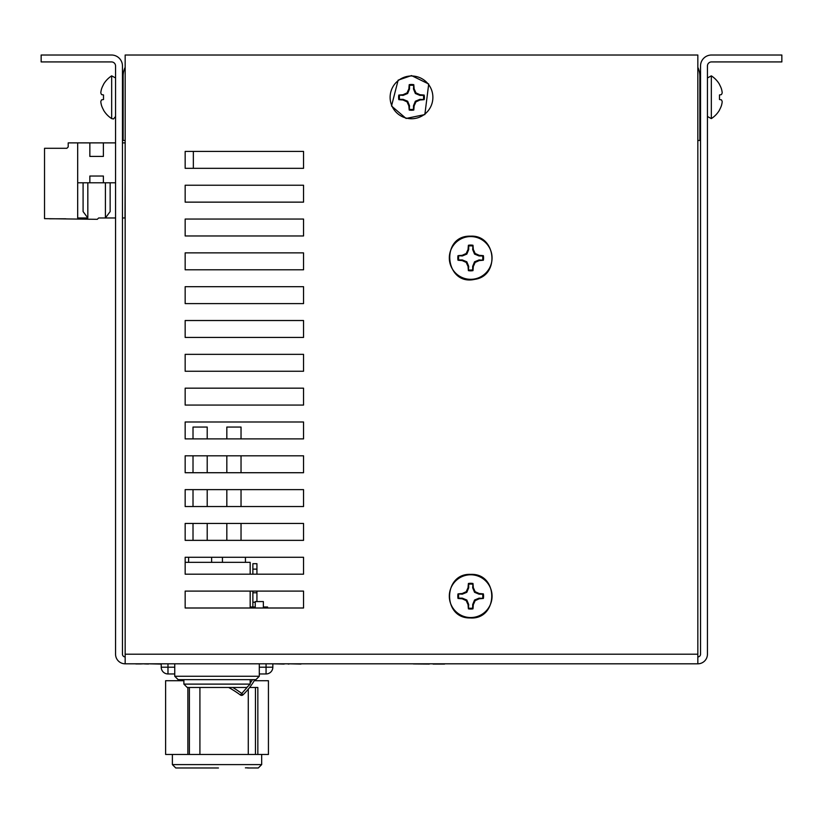 <?xml version="1.0" encoding="UTF-8"?>
<svg xmlns="http://www.w3.org/2000/svg" width="823" height="823" viewBox="0 0 823 823"><rect width="100%" height="100%" fill="white"/><g stroke="black" fill="none" stroke-linecap="round" stroke-linejoin="round"><path stroke-width="1.23" d="M707.441 116.485L711.329 118.605A25.42 25.42 0 0 0 719.487 110.107L719.487 109.912A25.369 24.988 -90 0 0 721.39 105.735A25.379 23.095 -155.3 0 0 722.203 101.682A25.379 9.567 -169.2 0 0 721.39 99.85L719.487 99.511L719.487 94.943L721.39 94.604A25.379 9.567 -10.8 0 0 722.203 92.773A25.379 23.095 -24.7 0 0 721.39 88.719A25.369 24.988 -90 0 0 719.487 84.543L719.487 84.337A25.42 25.42 0 0 0 711.329 75.85L711.329 118.605L711.329 75.85L707.441 77.969M699.869 96.847L700.538 100.694M699.869 104.243L700.538 103.338M699.869 86.827L700.538 86.209M245.439 562.346L245.439 557.274L303.543 557.274L303.543 574.187L256.93 574.187L256.93 569.115L252.877 569.115L252.877 563.704L256.93 563.704L256.93 569.115M252.877 569.115L252.877 574.187L250.171 574.187L250.171 562.346L185.165 562.346L185.165 557.274L188.611 557.274L188.611 562.346M211.614 562.346L211.614 557.274L222.436 557.274L222.436 562.346M303.543 523.449L303.543 540.361L241.036 540.361L241.036 523.449L303.543 523.449L303.543 540.361L185.165 540.361L185.165 523.449L193.014 523.449L193.014 540.361L185.165 540.361L185.165 523.449L303.543 523.449M226.829 540.361L207.211 540.361L207.211 523.449L226.829 523.449L226.829 540.361M303.543 489.634L303.543 506.536L241.036 506.536L241.036 489.634L303.543 489.634L303.543 506.536L185.165 506.536L185.165 489.634L193.014 489.634L193.014 506.536L185.165 506.536L185.165 489.634L303.543 489.634M226.829 506.536L207.211 506.536L207.211 489.634L226.829 489.634L226.829 506.536M303.543 455.808L303.543 472.721L241.036 472.721L241.036 455.808L303.543 455.808L303.543 472.721L185.165 472.721L185.165 455.808L193.014 455.808L193.014 472.721L185.165 472.721L185.165 455.808L303.543 455.808M226.829 472.721L207.211 472.721L207.211 455.808L226.829 455.808L226.829 472.721M303.543 421.983L303.543 438.896L241.036 438.896L241.036 427.055L226.829 427.055L226.829 438.896L207.211 438.896L207.211 427.055L193.014 427.055L193.014 438.896L185.165 438.896L185.165 421.983L303.543 421.983L303.543 438.896L185.165 438.896L185.165 421.983L303.543 421.983M303.543 388.168L303.543 405.07L185.165 405.07L185.165 388.168L303.543 388.168L303.543 405.07L185.165 405.07L185.165 388.168L303.543 388.168M303.543 354.343L303.543 371.255L185.165 371.255L185.165 354.343L303.543 354.343L303.543 371.255L185.165 371.255L185.165 354.343L303.543 354.343M303.543 320.517L303.543 337.43L185.165 337.43L185.165 320.517L303.543 320.517L303.543 337.43L185.165 337.43L185.165 320.517L303.543 320.517M303.543 286.692L303.543 303.605L185.165 303.605L185.165 286.692L303.543 286.692L303.543 303.605L185.165 303.605L185.165 286.692L303.543 286.692M303.543 252.877L303.543 269.79L185.165 269.79L185.165 252.877L303.543 252.877L303.543 269.79L185.165 269.79L185.165 252.877L303.543 252.877M303.543 219.052L303.543 235.964L185.165 235.964L185.165 219.052L303.543 219.052L303.543 235.964L185.165 235.964L185.165 219.052L303.543 219.052M303.543 185.226L303.543 202.139L185.165 202.139L185.165 185.226L303.543 185.226L303.543 202.139L185.165 202.139L185.165 185.226L303.543 185.226M255.243 602.251L252.877 602.251L252.877 592.786L256.93 592.786L256.93 591.099L303.543 591.099L303.543 608.002L267.568 608.002L267.568 606.993L263.36 606.993M250.171 608.002L250.171 591.099L252.877 591.099L252.877 592.786M193.354 151.411L303.543 151.411L303.543 168.324L193.354 168.324L193.354 151.411M697.832 656.908A2.706 2.706 0 0 0 700.538 654.203L700.538 65.974A10.956 10.956 0 0 1 711.504 55.018L781.85 55.018L781.85 61.92L711.504 61.92A4.064 4.064 0 0 0 707.441 65.974L707.441 654.203A9.609 9.609 0 0 1 697.832 663.811L125.168 663.811A9.609 9.609 0 0 1 115.559 654.203L115.559 65.974A4.064 4.064 0 0 0 111.496 61.92L41.15 61.92L41.15 55.018L111.496 55.018A10.956 10.956 0 0 1 122.462 65.974L122.462 654.203A2.706 2.706 0 0 0 125.168 656.908M697.832 663.811L697.832 654.203L125.168 654.203L125.168 663.811M161.215 663.945L160.516 663.945M142.122 663.811L147.235 663.945M141.072 663.811L142.122 663.945M135.846 663.945L141.072 663.945M288.945 663.811L300.961 664.079M284.172 663.811L285.859 663.811M272.032 663.811L284.172 664.079M160.516 663.811L161.215 664.079M148.377 663.811L160.516 664.079M146.484 663.945L147.132 664.079M146.052 663.945L144.786 663.945M147.317 663.811L148.377 664.079M286.013 663.811L287.566 663.811M288.266 663.811L288.945 664.079M287.711 663.811L288.266 664.079M484.634 663.811L496.825 663.811M467.762 663.811L479.902 663.811M459.553 663.811L352.511 663.811M125.168 654.203L125.168 55.018L697.832 55.018L697.832 654.203M185.165 574.187L185.165 557.274L303.543 557.274L303.543 574.187L185.165 574.187M185.165 608.002L185.165 591.099L303.543 591.099L303.543 608.002L185.165 608.002M303.543 151.411L303.543 168.324L185.165 168.324L185.165 151.411L303.543 151.411M413.413 663.945L429.267 664.079M433.093 664.079L444.554 664.079M115.559 142.883L68.206 142.883L68.206 146.947L66.858 148.294L44.535 148.294L44.535 218.651L97.299 219.319L98.647 217.972L115.559 217.972M125.168 142.883L122.462 142.883M115.559 182.799L103.379 182.799L103.379 176.029L103.379 182.799L89.851 182.799L89.851 176.029L89.851 182.799L77.681 182.799L77.681 142.883M89.851 142.883L89.851 156.411L103.379 156.411L103.379 142.883M103.379 176.029L89.851 176.029M122.462 217.972L125.024 217.972L125.168 180.628M83.092 182.799L83.092 211.573L87.824 217.972L77.681 217.972L77.681 182.799M110.148 182.799L110.148 211.573L105.416 217.972M48.588 148.294L66.858 148.294M105.416 217.169L105.416 182.799M87.824 182.799L87.824 217.169M49.606 218.784L65.84 218.784M55.347 218.784L51.438 218.784M174.743 676.259L178.128 679.644L255.922 679.644L259.296 676.259L174.743 676.259L174.743 663.811M187.263 687.483L246.787 687.483L187.263 687.483L183.879 684.108L183.879 679.644M111.671 75.85A25.42 25.42 0 0 0 103.513 84.337L103.513 84.543A25.369 24.988 90 0 0 101.61 88.719A25.379 23.095 24.7 0 0 100.797 92.773A25.379 9.567 10.8 0 0 101.61 94.604L103.513 94.943L103.513 99.511L101.61 99.85A25.379 9.567 169.2 0 0 100.797 101.682A25.379 23.095 155.3 0 0 101.61 105.735A25.369 24.988 90 0 0 103.513 109.912L103.513 110.107A25.42 25.42 0 0 0 111.671 118.605L111.671 75.85L115.559 77.969M123.131 97.608L122.462 93.76M123.131 90.211L122.462 91.106M123.131 107.618L122.462 108.245M199.917 687.483L199.917 754.454L248.279 754.454L248.279 689.16M249.616 687.483L257.846 687.483L257.846 754.454L268.432 754.454L268.432 680.724L254.225 680.724M183.879 680.724L165.618 680.724L165.618 754.454L187.86 754.454L187.86 687.483M187.86 754.454L199.917 754.454M248.279 754.454L257.846 754.454M189.393 687.483L189.393 754.454M255.449 754.454L255.449 687.483M261.673 754.454L261.673 764.598L258.288 767.982L247.6 767.982L258.288 767.982M172.377 754.454L172.377 764.598L175.762 767.982L218.455 767.982M245.398 767.849L248.268 767.849M697.832 67.342A20.297 20.297 0 0 1 699.869 76.189L699.869 140.455L697.832 140.455M125.168 140.455L123.131 140.455L123.131 76.189A20.297 20.297 0 0 1 125.168 67.342M252.877 602.251L252.877 606.993L255.243 606.993L250.171 606.993M263.36 608.002L263.36 601.582L255.243 601.582L255.243 606.993M256.93 592.786L256.93 601.582M174.743 673.955L167.985 673.955A6.769 6.769 0 0 1 161.215 667.196L161.215 663.811M259.296 673.955L266.066 673.955A6.769 6.769 0 0 0 272.835 667.196L272.835 664.079M228.691 687.483A108.235 108.235 0 0 1 240.419 695.003L247.034 687.483M250.171 683.296L252.507 679.644M254.863 679.644A67.64 67.64 0 0 1 243.022 694.828A2.027 2.027 0 0 1 240.419 695.003A2.027 2.027 0 0 0 243.022 694.828A67.64 67.64 0 0 0 254.863 679.644M458.01 593.887A25.369 4.403 -0 0 1 462.176 593.548A25.379 4.403 -22.5 0 1 466.23 591.716A25.379 4.403 -67.5 0 1 468.071 587.663A25.369 4.403 -90 0 1 468.4 583.486A12.89 12.89 0 0 1 472.978 583.486A25.369 4.403 90 0 1 473.307 587.663A25.379 4.403 67.5 0 1 475.149 591.716A25.379 4.403 22.5 0 1 479.202 593.548A25.369 4.403 0 0 1 483.368 593.887A12.89 12.89 0 0 1 483.368 598.455A25.369 4.403 180 0 1 479.202 598.784A25.379 4.403 157.5 0 1 475.149 600.625A25.379 4.403 112.5 0 1 473.307 604.679A25.369 4.403 90 0 1 472.978 608.845A12.89 12.89 0 0 1 468.4 608.845A25.369 4.403 -90 0 1 468.071 604.679A25.379 4.403 -112.5 0 1 466.23 600.625A25.379 4.403 -157.5 0 1 462.176 598.784A25.369 4.403 180 0 1 458.01 598.455A12.89 12.89 0 0 1 458.01 593.887L462.3 594.175L466.826 592.303L466.23 591.716M470.684 574.783A21.377 21.377 0 0 0 452.177 606.86A21.377 21.377 0 0 0 489.201 606.86A21.377 21.377 0 0 0 470.684 574.783M462.176 593.548L462.3 594.175M458.75 594.175A12.098 12.098 0 0 0 458.75 598.156L458.01 598.455M462.176 598.784L462.3 598.156L458.75 598.156M466.23 600.625L466.826 600.029L462.3 598.156M468.071 604.679L468.699 604.555L466.826 600.029M468.4 608.845L468.699 604.555M468.699 608.104A12.098 12.098 0 0 0 472.68 608.104L472.978 608.845M473.307 604.679L472.68 604.555L472.68 608.104M475.149 600.625L474.552 600.029L472.68 604.555M479.202 598.784L479.068 598.156L474.552 600.029M483.368 598.455L479.068 598.156M482.628 598.156A12.098 12.098 0 0 0 482.628 594.175L483.368 593.887M479.202 593.548L479.068 594.175L482.628 594.175M475.149 591.716L474.552 592.303L479.068 594.175M473.307 587.663L472.68 587.787L474.552 592.303M472.978 583.486L472.68 587.787M472.68 584.227A12.098 12.098 0 0 0 468.699 584.227L468.4 583.486M468.071 587.663L468.699 587.787L468.699 584.227M466.826 592.303L468.699 587.787M458.01 255.665A25.369 4.403 -0 0 1 462.176 255.325A25.379 4.403 -22.5 0 1 466.23 253.494A25.379 4.403 -67.5 0 1 468.071 249.441A25.369 4.403 -90 0 1 468.4 245.264A12.89 12.89 0 0 1 472.978 245.264A25.369 4.403 90 0 1 473.307 249.441A25.379 4.403 67.5 0 1 475.149 253.494A25.379 4.403 22.5 0 1 479.202 255.325A25.369 4.403 0 0 1 483.368 255.665A12.89 12.89 0 0 1 483.368 260.233A25.369 4.403 180 0 1 479.202 260.572A25.379 4.403 157.5 0 1 475.149 262.403A25.379 4.403 112.5 0 1 473.307 266.457A25.369 4.403 90 0 1 472.978 270.633A12.89 12.89 0 0 1 468.4 270.633A25.369 4.403 -90 0 1 468.071 266.457A25.379 4.403 -112.5 0 1 466.23 262.403A25.379 4.403 -157.5 0 1 462.176 260.572A25.369 4.403 180 0 1 458.01 260.233A12.89 12.89 0 0 1 458.01 255.665L462.3 255.963L466.826 254.091L466.23 253.494M470.684 236.571A21.377 21.377 0 0 0 452.177 268.637A21.377 21.377 0 0 0 489.201 268.637A21.377 21.377 0 0 0 470.684 236.571M462.176 255.325L462.3 255.963M458.75 255.963A12.098 12.098 0 0 0 458.75 259.934L458.01 260.233M462.176 260.572L462.3 259.934L458.75 259.934M466.23 262.403L466.826 261.807L462.3 259.934M468.071 266.457L468.699 266.333L466.826 261.807M468.4 270.633L468.699 266.333M468.699 269.882A12.098 12.098 0 0 0 472.68 269.882L472.978 270.633M473.307 266.457L472.68 266.333L472.68 269.882M475.149 262.403L474.552 261.807L472.68 266.333M479.202 260.572L479.068 259.934L474.552 261.807M483.368 260.233L479.068 259.934M482.628 259.934A12.098 12.098 0 0 0 482.628 255.963L483.368 255.665M479.202 255.325L479.068 255.963L482.628 255.963M475.149 253.494L474.552 254.091L479.068 255.963M473.307 249.441L472.68 249.564L474.552 254.091M472.978 245.264L472.68 249.564M472.68 246.015A12.098 12.098 0 0 0 468.699 246.015L468.4 245.264M468.071 249.441L468.699 249.564L468.699 246.015M466.826 254.091L468.699 249.564M398.816 95.077A25.369 4.403 -0 0 1 402.992 94.738A25.379 4.403 -22.5 0 1 407.046 92.906A25.379 4.403 -67.5 0 1 408.877 88.853A25.369 4.403 -90 0 1 409.216 84.676A12.89 12.89 0 0 1 413.784 84.676A25.369 4.403 90 0 1 414.123 88.853A25.379 4.403 67.5 0 1 415.954 92.906A25.379 4.403 22.5 0 1 420.008 94.738A25.369 4.403 0 0 1 424.184 95.077A12.89 12.89 0 0 1 424.184 99.645A25.369 4.403 180 0 1 420.008 99.984A25.379 4.403 157.5 0 1 415.954 101.815A25.379 4.403 112.5 0 1 414.123 105.869A25.369 4.403 90 0 1 413.784 110.045A12.89 12.89 0 0 1 409.216 110.045A25.369 4.403 -90 0 1 408.877 105.869A25.379 4.403 -112.5 0 1 407.046 101.815A25.379 4.403 -157.5 0 1 402.992 99.984A25.369 4.403 180 0 1 398.816 99.645A12.89 12.89 0 0 1 398.816 95.077L403.116 95.375L407.642 93.503L407.046 92.906M411.5 75.983A21.377 21.377 0 0 0 392.983 108.05A21.377 21.377 0 0 0 430.018 108.05A21.377 21.377 0 0 0 411.5 75.983M402.992 94.738L403.116 95.375M399.567 95.375A12.098 12.098 0 0 0 399.567 99.357L398.816 99.645M402.992 99.984L403.116 99.357L399.567 99.357M407.046 101.815L407.642 101.229L403.116 99.357M408.877 105.869L409.515 105.745L407.642 101.229M409.216 110.045L409.515 105.745M409.515 109.305A12.098 12.098 0 0 0 413.485 109.305L413.784 110.045M414.123 105.869L413.485 105.745L413.485 109.305M415.954 101.815L415.358 101.229L413.485 105.745M420.008 99.984L419.884 99.357L415.358 101.229M424.184 99.645L419.884 99.357M423.434 99.357A12.098 12.098 0 0 0 423.434 95.375L424.184 95.077M420.008 94.738L419.884 95.375L423.434 95.375M415.954 92.906L415.358 93.503L419.884 95.375M414.123 88.853L413.485 88.977L415.358 93.503M413.784 84.676L413.485 88.977M413.485 85.427A12.098 12.098 0 0 0 409.515 85.427L409.216 84.676M408.877 88.853L409.515 88.977L409.515 85.427M407.642 93.503L409.515 88.977M183.879 684.108L250.171 684.108L250.171 679.644M172.377 764.598L261.673 764.598M174.743 667.196L167.985 667.196L167.985 673.955A6.769 6.769 0 0 1 161.215 667.196L167.985 667.196L167.985 663.811M259.296 667.196L266.066 667.196L266.066 663.811M266.066 673.955L266.066 667.196L272.835 667.196M232.765 687.483A110.261 110.261 0 0 1 241.623 693.367L243.022 694.828M700.538 104.254L699.931 104.254M700.28 103.965L699.869 104.655M259.296 676.259L259.296 663.811M250.171 684.108L246.787 687.483M111.671 118.605L113.512 118.965L115.559 116.485M122.462 90.201L123.069 90.201M122.72 90.489L123.131 89.8M470.684 574.382C499.232 573.055 498.491 620.161 470.005 617.939C442.311 618.433 443.031 573.024 470.684 574.382M470.684 236.17C496.238 234.771 500.127 275.931 474.768 279.347C444.687 286.26 439.842 235.018 470.684 236.17M411.5 75.582L428.711 84.008L424.853 114.572L406.078 118.461L391.511 106.013L398.147 80.15L411.5 75.582"/></g></svg>
